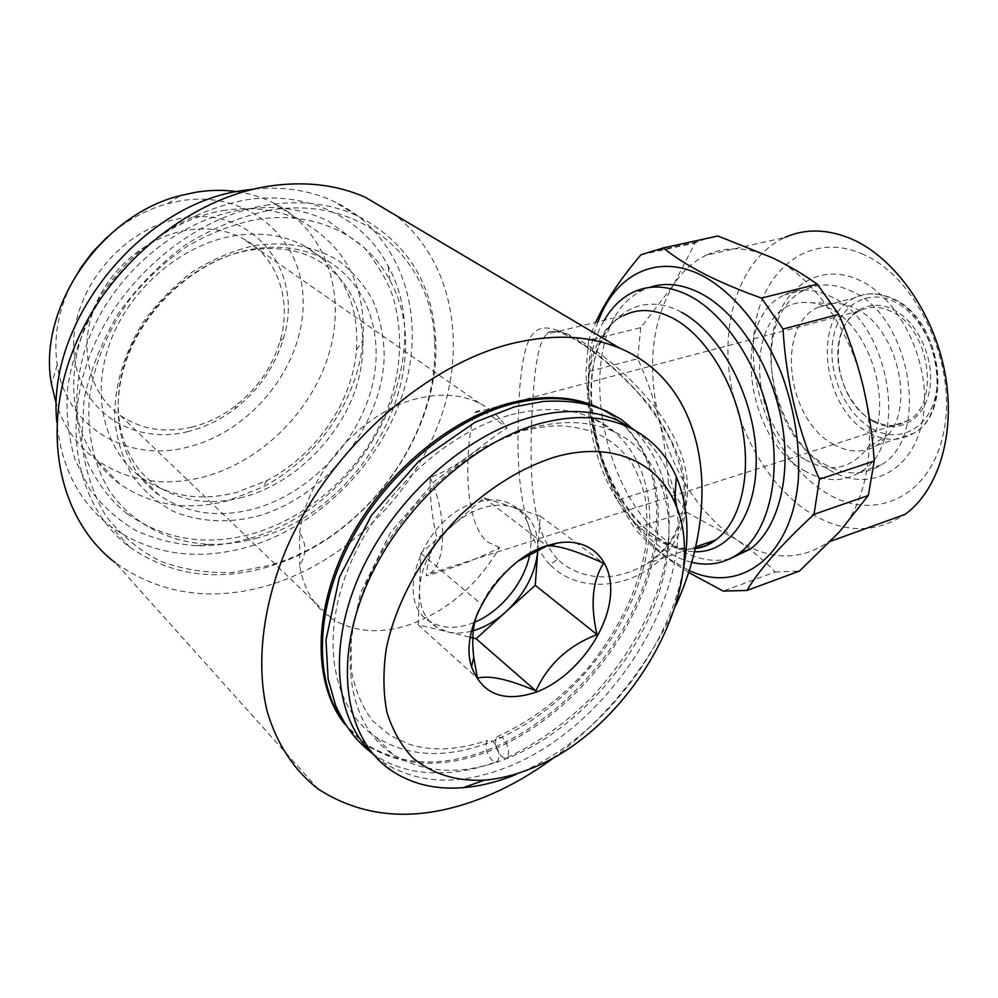 <?xml version="1.0" encoding="UTF-8"?>
<svg xmlns="http://www.w3.org/2000/svg" width="998" height="998" viewBox="0 0 998 998"><rect width="100%" height="100%" fill="white"/><g stroke="black" fill="none" stroke-linecap="round" stroke-linejoin="round"><path stroke-width="0.75" stroke-dasharray="4.99 3.74" d="M501.383 756.434L504.614 758.268L507.234 757.42C509.891 751.544 508.356 745.007 502.605 737.784L496.854 736.836C494.147 742.612 495.657 749.149 501.383 756.434M493.074 741.514C498.9 748.962 500.41 755.561 497.603 761.337L491.902 760.202C486.113 752.717 484.629 746.117 487.473 740.404L493.074 741.514M595.008 406.548L598.638 408.107C655.175 434.28 671.879 507.583 647.178 580.686C622.403 653.952 559.441 723.138 490.168 750.783C443.312 768.959 402.419 767.237 367.489 745.606L345.37 724.648M343.848 722.976L354.253 734.64L366.229 744.296C401.159 765.928 442.039 767.687 488.87 749.548C557.845 722.078 620.556 653.378 645.481 580.449C670.307 507.695 654.189 434.517 598.388 407.72M530.499 428.13C562.423 419.734 590.155 420.882 613.733 431.56C666.714 456.248 681.958 525.784 657.981 595.519C633.942 665.392 573.713 731.584 507.97 758.168C463.845 775.508 425.422 774.211 392.713 754.276C349.774 726.157 336.338 656.622 366.291 583.456C396.056 510.327 465.742 445.595 530.499 428.13M511.126 414.806C542.837 406.685 570.469 407.995 594.022 418.723C646.966 443.511 662.684 512.573 639.244 581.634C615.729 650.846 556.061 716.127 490.717 741.963C446.855 758.817 408.606 757.208 375.947 737.148C333.07 708.867 319.36 639.818 348.726 567.55C377.905 495.32 446.78 431.697 511.126 414.806M683.156 569.97C667.175 654.052 595.344 742.699 515.442 774.697M635.352 430.637C656.148 446.343 669.371 468.137 675.035 496.018M676.943 508.144C689.119 602.617 606.31 728.552 507.371 767.05C460.228 785.75 419.16 784.366 384.168 762.884L373.289 754.288M478.441 611.013L481.61 604.476C489.531 587.485 501.894 572.939 518.686 560.839M471.555 631.185C463.01 633.381 455.026 633.605 447.603 631.871L437.286 627.68C425.148 619.97 419.222 607.221 419.497 589.406C421.218 565.579 432.246 544.234 452.593 525.372C462.386 516.877 472.653 510.976 483.406 507.683C494.122 504.526 503.853 504.339 512.598 507.109L518.236 509.479C531.847 517.288 538.384 530.562 537.847 549.312L540.305 516.053L483.955 497.865L420.857 553.229L418.162 624.798L470.345 637.335M473.975 622.503L470.046 623.987C455.026 628.99 441.939 628.291 430.799 621.904C391.204 602.305 423.476 515.567 476.57 502.418C489.881 498.613 501.47 499.237 511.35 504.289C527.393 513.895 533.593 530.275 529.95 553.416M804.051 470.532C824.186 482.259 843.06 482.67 860.675 471.767C910.538 444.06 889.879 320.969 830.224 296.231C813.707 288.522 798.462 288.073 784.478 294.884C730.673 318.973 745.182 438.297 804.051 470.532M824.099 463.983C844.296 475.522 863.27 475.846 881.022 464.943C931.209 437.211 910.9 315.243 851.057 290.929C834.503 283.332 819.171 282.945 805.087 289.757C750.883 313.834 765.017 432.259 824.099 463.983M829.438 469.896C867.911 493.474 913.083 472.391 922.651 419.547C932.831 366.99 901.406 299.126 859.34 280.213C817.399 260.49 778.066 290.356 771.928 339.27C765.229 387.973 790.778 447.017 829.438 469.896M863.407 254.428C810.176 230.401 761.736 269.173 754.476 329.976C746.529 390.567 777.804 463.446 825.845 492.688C873.599 522.802 931.246 497.877 943.933 430.874C957.394 364.208 916.825 277.419 863.407 254.428M706.547 255.076C693.273 261.389 682.22 271.381 673.4 285.054C651.731 321.98 646.978 366.902 659.167 419.809C672.852 472.428 698.251 512.136 735.376 538.945C768.335 560.514 799.273 561.575 828.203 542.151L839.106 532.208C866.738 502.93 877.417 443.948 863.033 385.827C849.348 327.618 811.973 276.209 772.614 257.871C748.587 246.793 726.569 245.87 706.547 255.076L784.902 237.462C744.346 256.074 723.001 310.939 728.852 369.11C734.778 427.344 766.963 485.752 810.239 513.034C843.659 533.394 875.258 533.843 905.011 514.394M598.089 321.768C569.771 394.497 606.235 515.455 670.631 559.766L689.057 570.469M640.928 254.764L695.095 242.926L673.4 285.054L640.728 327.643L588.558 340.58L595.744 322.329M588.558 340.58L585.938 372.204L637.697 358.731C646.754 378.442 653.902 398.801 659.167 419.809C664.219 440.929 667.313 462.411 668.448 484.255L617.438 500.297C598.638 460.328 588.146 417.626 585.938 372.204M617.438 500.297L634.74 528.541L685.813 511.799L735.376 538.945C750.334 549.025 763.632 560.04 775.246 572.004L723.163 591.066M688.445 572.378L671.292 561.125C656.472 550.409 644.296 539.556 634.74 528.541M873.587 421.555C849.834 408.619 833.954 372.803 838.594 343.512C842.886 314.058 867.586 297.192 892.486 309.205C917.474 320.757 935.425 359.629 929.537 390.28C924.011 421.119 897.239 434.928 873.587 421.555M872.576 420.333C834.353 401.483 825.221 326.558 859.889 310.79C869.445 306.024 879.787 306.186 890.89 311.289C929.4 327.194 941.064 403.392 908.093 420.669C897.015 427.119 885.176 427.007 872.576 420.333M833.467 444.335C849.111 453.03 863.769 453.279 877.454 445.071L889.255 433.594C915.341 400.822 894.595 325.261 854.912 308.295C847.327 304.627 839.867 303.005 832.519 303.404L817.711 307.409C775.296 326.633 786.761 420.021 833.467 444.335M805.648 459.891C829.825 473.152 850.271 469.359 866.988 448.539C895.742 412.162 872.364 326.932 828.465 307.933C820.094 303.829 811.861 302.007 803.789 302.469C742.874 303.716 746.342 428.404 805.648 459.891M729.788 558.905C710.838 562.997 691.689 558.294 672.328 544.821C593.785 493.873 571.48 322.703 642.912 290.168L649.424 287.449M691.527 562.261C681.522 559.766 671.704 555.113 662.061 548.301C599.311 505.924 567.513 380.874 604.326 320.258M557.558 559.179C531.46 530.524 530.325 479.227 531.285 431.261C533.331 382.147 536.026 343.973 546.854 334.143L546.867 334.13C552.717 328.404 564.419 330.887 581.996 341.578L589.731 346.506C622.328 368.499 664.281 408.145 680.761 452.768C697.989 497.977 680.786 543.561 647.215 563.521L647.203 563.521C617.35 580.861 589.569 581.298 563.858 564.806L557.558 559.179L549.973 564.743C587.959 603.403 666.814 582.757 683.942 519.933C687.148 501.483 686.075 482.209 680.736 462.111C673.139 442.301 662.784 423.526 649.673 405.812C627.867 379.989 605.823 359.505 583.518 344.36C534.179 311.738 525.347 329.091 519.871 386.201C516.203 445.283 514.057 525.622 549.973 564.743M318.287 789.094L115.281 562.697C160.715 594.771 212.462 602.131 270.508 584.753C346.867 560.976 413.334 494.808 440.442 418.698C467.276 342.713 452.219 259.517 394.697 214.695M675.434 606.285C648.201 666.015 608.231 716.077 555.524 756.459M499.611 547.578L486.874 541.652C457.633 514.581 469.16 421.892 475.073 412.586C477.917 409.093 484.217 410.839 493.973 417.825L506.947 428.042C483.718 442.276 462.186 465.767 430.138 477.506C429.864 498.152 432.034 517.962 436.662 536.949C430.649 551.607 427.181 564.581 426.258 575.858C455.175 567.55 479.626 558.119 499.611 547.578C477.443 585.127 447.478 610.838 409.741 624.686C380.151 634.354 354.178 632.333 331.81 618.598C314.37 606.959 303.642 589.207 299.649 565.342C306.511 554.352 306.523 543.536 299.674 532.895L299.649 565.342M299.674 532.895C306.636 474 362.299 411.201 417.638 398.539C441.054 392.9 461.625 394.435 479.377 403.142C490.879 408.955 500.06 417.251 506.947 428.042M191.866 427.119C165.344 433.319 141.591 429.527 120.621 415.729C91.055 395.395 78.755 352.93 92.802 311.987C106.774 271.069 145.671 237.324 185.815 230.376C206.661 226.933 225.461 229.54 242.215 238.173C277.394 256.187 292.277 299.899 280.139 340.942C272.429 366.777 257.659 388.347 235.827 405.637C222.329 416.016 207.671 423.177 191.866 427.119M188.111 431.523C133.058 445.794 77.595 410.54 73.902 351.396C69.324 292.402 121.906 227.631 181.312 218.275C253.629 204.478 304.827 272.254 283.42 338.459C275.099 366.353 259.156 389.619 235.603 408.282C221.032 419.484 205.201 427.244 188.111 431.523M106.798 237.487C125.187 221.069 145.471 209.792 167.664 203.642L180.75 200.773C249.6 189.371 304.103 240.119 303.167 303.292C303.143 366.403 251.895 431.049 188.597 446.879C128.954 463.272 66.155 428.404 57.198 364.931C52.645 332.371 60.204 300.398 79.89 269.036M236.85 191.628C249.55 193.45 261.364 197.018 272.279 202.344C324.275 228.006 346.181 290.218 330.213 349.475C314.258 408.831 262.923 461.226 203.58 476.982C163.522 487.099 127.707 481.31 96.095 459.604C77.669 445.994 64.458 427.643 56.449 404.552M222.629 210.665C251.334 206.062 277.195 209.293 300.223 220.383C345.47 245.695 366.353 285.79 362.873 340.692C358.22 399.262 317.501 458.718 262.599 487.099L228.567 500.547C187.936 511.25 151.659 505.724 119.723 483.955C78.094 453.915 61.402 391.403 83.52 330.737C105.501 270.096 164.021 220.471 222.629 210.665M232.26 236.127C258.282 231.711 281.686 234.63 302.444 244.859C341.391 267.002 359.392 302.032 356.461 349.961C352.431 402.032 315.992 455.225 267.115 480.412L236.863 492.313C201.608 501.52 170.147 496.879 142.502 478.416C105.314 452.244 90.381 397.067 109.705 343.362C128.917 289.657 180.388 245.308 232.26 236.127M251.222 249.413C277.519 244.797 301.122 247.616 322.005 257.883C367.813 280.862 386.263 337.062 370.782 391.191C355.313 445.395 308.145 493.673 254.527 508.731C218.936 518.286 187.225 513.82 159.381 495.332C121.968 469.11 107.11 413.334 126.896 358.781C146.556 304.24 198.802 258.981 251.222 249.413M267.464 210.64C361.388 193.45 432.845 259.33 434.567 342.127C439.419 429.926 372.716 527.331 285.228 560.19L270.346 565.28L232.584 572.49C207.359 573.339 183.395 569.621 160.678 561.338C139.209 550.422 120.92 535.215 105.8 515.741C93.014 494.047 84.967 469.472 81.661 442.014L84.069 398.975C90.631 369.36 102.133 340.73 118.6 313.06C137.574 286.788 159.805 264.083 185.304 244.947C211.975 228.467 239.358 217.028 267.464 210.64M265.418 205.314C299.388 199.825 329.939 203.28 357.059 215.668C406.261 241.092 432.471 282.434 435.689 339.682C440.567 429.103 372.765 528.104 283.706 561.587L268.549 566.777C216.703 581.921 170.508 575.409 129.965 547.266C79.877 510.09 60.554 432.159 89.695 355.887C118.625 279.64 192.913 217.402 265.418 205.314M254.34 188.996C283.507 186.327 309.904 190.406 333.532 201.259C399.337 232.085 425.797 309.904 405.637 384.118C385.453 458.494 321.992 525.135 248.065 546.929C196.781 561.425 151.022 554.614 110.79 526.495C79.229 502.268 61.265 467.538 56.874 422.329M247.941 538.87C230.788 543.798 213.672 546.081 196.594 545.719C175.186 544.222 155.002 539.194 136.015 530.637C118.088 520.083 102.707 506.31 89.857 489.319L75.224 460.14C68.675 438.359 66.055 415.106 67.365 390.355C72.218 352.805 87.762 315.031 112.225 281.873C129.977 260.827 149.974 242.776 172.242 227.694C195.309 214.695 218.874 205.6 242.913 200.386C306.823 189.246 363.397 217.838 388.147 266.017C440.517 360.577 362.286 508.631 247.941 538.87M257.546 537.872C241.404 542.525 225.323 544.671 209.293 544.309C169.036 542.5 132.609 524.025 109.718 491.216C93.949 465.392 86.664 433.307 89.296 398.476C94.286 362.573 108.383 328.716 131.574 296.893C148.178 277.145 166.878 260.166 187.686 245.957C209.243 233.682 231.262 225.012 253.754 219.984C313.509 209.106 366.653 235.391 389.969 280.5C439.432 369.011 365.28 509.404 257.546 537.872M254.053 245.633C285.578 240.867 314.931 246.356 338.434 260.703C352.93 271.718 364.532 285.228 373.24 301.246C380.138 318.312 383.793 336.563 384.218 355.999C382.533 425.098 326.059 496.892 257.284 516.216C227.432 523.613 199.413 522.004 173.253 511.375C157.06 502.605 143.363 490.667 132.148 475.572C122.742 458.88 116.916 440.155 114.645 419.385C114.209 386.525 123.565 354.34 142.702 322.853C156.848 303.255 173.415 286.264 192.427 271.88C212.337 259.43 232.883 250.685 254.053 245.633M430.138 477.506C446.967 514.319 446.543 561.849 430.15 573.463L426.258 575.858M640.728 327.643L637.697 358.731M705.91 238.622L695.095 242.926M775.246 572.004L799.435 571.081M668.448 484.255L685.813 511.799M540.305 516.053L603.628 563.284M483.955 497.865L546.892 545.906M420.857 553.229L481.61 604.476M418.162 624.798L477.418 678.191M869.246 432.895C884.976 441.353 899.759 441.478 913.607 433.282C953.963 411.762 939.168 317.751 891.75 298.602C878.315 292.526 865.815 292.314 854.251 297.978C811.324 317.189 822.265 409.28 869.246 432.895M872.352 428.841C899.086 444.11 929.612 428.691 935.987 393.599C942.786 358.719 922.239 314.382 893.809 301.396C865.453 287.886 837.609 307.234 832.819 340.543C827.641 373.676 845.506 414.07 872.352 428.841M583.518 344.36L585.577 346.381L589.731 346.506M681.459 312.249C635.751 287.449 595.756 322.529 591.39 380.3C586.437 437.835 615.279 508.518 656.921 537.885C669.296 546.567 681.771 551.183 694.334 551.719M695.095 548.563C682.27 549.836 668.934 545.644 655.087 535.976C587.385 492.451 568.773 340.43 623.525 315.618C563.583 343.761 583.755 492.251 650.796 535.851C665.678 546.28 680.436 550.534 695.082 548.626M242.651 497.353C223.003 502.293 204.627 502.805 187.512 498.888C176.284 496.231 166.117 491.864 157.035 485.776C124.176 464.918 106.811 412.947 126.546 358.157C145.77 303.766 199.263 258.544 249.325 250.298C274.076 246.494 295.346 249.001 313.135 257.833C357.933 280.513 372.504 332.584 356.86 385.24C340.792 437.635 293.699 483.943 242.651 497.353M127.233 513.808C111.152 501.246 98.103 484.417 88.061 463.346C74.164 428.441 73.079 390.705 84.793 350.111C106.686 280.675 171.718 222.18 239.545 210.104C271.631 204.528 301.084 208.095 327.893 220.82L364.382 247.704C378.903 266.216 388.559 282.983 393.349 298.003C402.693 331.635 401.545 366.229 389.919 401.782C368.724 462.473 315.917 514.719 254.478 533.132C207.896 546.754 165.481 540.305 127.233 513.808M507.234 757.42C538.783 742.687 567.662 721.891 593.872 695.032C628.877 655.649 645.157 624.81 657.994 589.456C678.066 528.453 671.679 467.426 633.955 429.864M372.441 753.502L372.504 753.54C385.565 762.647 400.086 768.547 416.066 771.267C442.538 775.221 469.721 771.916 497.615 761.337M496.842 736.823C530.138 721.779 560.215 699.261 587.098 669.259C620.357 628.016 640.005 586.25 646.055 543.947C647.515 523.463 647.116 507.62 644.858 496.393C641.914 484.255 637.635 473.277 632.008 463.459C622.577 449.849 610.913 439.918 597.029 433.656C586.35 429.177 574.249 426.583 560.726 425.872C553.216 425.435 540.529 427.032 522.653 430.649L478.329 449.212L435.016 480.861L390.468 532.633L360.852 592.088L350.922 636.974L351.458 671.342C355.75 691.801 362.935 708.38 373.002 721.105L390.28 735.551L409.168 744.246C431.548 751.506 457.645 750.234 487.473 740.404M598.638 408.107L597.577 407.421M613.733 431.56L594.022 418.723M437.286 627.68L430.799 621.904M881.022 464.943L860.675 471.767M889.255 433.594L866.988 448.539M817.711 307.409L854.251 297.978C866.202 292.227 879.051 292.451 892.786 298.627C940.64 317.925 954.874 411.7 913.607 433.282L877.454 445.071M623.525 315.618L546.854 334.143C548.364 331.685 551.532 330.849 556.36 331.635C560.614 332.471 567.862 334.679 585.577 346.381C601.732 357.758 617.562 370.695 639.631 394.597C652.754 410.477 663.52 426.608 671.916 442.987C679.151 461.55 683.143 475.41 683.88 484.566C684.678 494.833 683.817 505.849 681.285 517.638C676.856 529.551 673.251 537.348 670.444 541.003C665.417 548.513 657.67 556.023 647.215 563.521L695.481 546.941M475.073 412.586L859.889 310.79M331.81 618.598L120.621 415.729M300.223 220.383L272.279 202.344M356.461 349.961L362.873 340.692M267.115 480.412L262.599 487.099M322.005 257.883L302.444 244.859M434.567 342.127L435.689 339.682M285.228 560.19L283.706 561.587M357.059 215.668L333.532 201.259M209.293 544.309L196.594 545.719M389.969 280.5L388.147 266.017M129.965 547.266L110.79 526.495M159.381 495.332L142.502 478.416M119.723 483.955L96.095 459.604M57.198 364.931L51.447 383.968M167.664 203.642L180.463 195.583M280.139 340.942L283.42 338.459M235.827 405.637L235.603 408.282M479.377 403.142L242.215 238.173M430.15 573.463L908.093 420.669M642.912 290.168L632.208 292.663M832.519 303.404L803.789 302.469M697.19 241.928L642.986 253.779M830.523 541.303L828.203 542.151M805.087 289.757L784.478 294.884M518.236 509.479L511.35 504.289M392.014 771.017L384.168 762.884M392.713 754.276L375.947 737.148M367.489 745.606L366.229 744.296"/><path stroke-width="1.5" d="M345.37 724.648C314.37 684.516 313.996 612.735 348.901 544.471C383.768 476.221 450.198 420.058 511.799 403.965C543.286 395.981 571.018 396.842 595.008 406.548M598.388 407.72L597.128 407.134C572.44 396.006 543.511 394.622 510.327 402.967C448.838 418.985 382.571 474.936 347.703 542.987C312.823 611.063 313.035 682.744 343.848 722.976M515.442 774.697C497.852 781.858 480.512 786.175 463.409 787.634C436.251 789.867 412.448 784.328 392.014 771.017C346.718 741.152 332.696 667.126 364.981 589.007C397.042 510.926 471.617 441.889 540.417 423.414C573.925 414.632 603.042 415.754 627.754 426.807C650.147 437.261 666.34 453.915 676.32 476.757C687.722 503.99 689.992 535.053 683.156 569.97M373.289 754.288C334.517 719.184 327.169 645.556 360.989 571.679C394.684 497.827 465.679 434.666 531.248 417.189C564.668 408.531 593.723 409.741 618.436 420.819L635.352 430.637M675.035 496.018L676.943 508.144M554.189 457.234C610.202 440.742 656.809 461.014 674.598 502.418C713.233 584.154 632.857 729.451 530.574 768.71C514.906 775.084 499.511 778.902 484.392 780.149C456.248 781.496 432.384 774.099 412.823 757.944C401.258 745.656 392.638 730.499 386.962 712.46C383.195 693.024 382.958 671.854 386.226 648.962C395.695 602.368 423.077 552.917 460.876 514.694C490.654 486.887 521.767 467.725 554.189 457.234M470.345 637.335L476.096 638.72L535.926 690.915C508.693 679.264 489.182 675.022 477.418 678.191L473.763 657.283C471.505 638.495 473.064 623.076 478.441 611.013M536.375 692.088C503.765 702.879 482.146 694.396 471.53 666.664C457.982 627.106 500.659 558.805 547.49 545.532L556.023 543.311C592.176 536.151 615.716 563.371 609.84 600.696C604.364 637.947 571.679 678.777 536.375 692.088M518.686 560.839L546.892 545.906L551.457 545.918C562.66 546.717 580.05 552.505 603.628 563.284C592.388 580.649 590.167 604.401 596.979 634.566C568.311 645.694 547.952 664.468 535.926 690.915M476.096 638.72L535.24 585.327L537.747 551.058C535.377 573.763 524.748 594.035 505.836 611.874C496.692 620.07 486.949 626.008 476.595 629.651L471.555 631.185M830.523 541.303L905.011 514.394C938.706 490.23 956.221 432.82 944.894 372.641C933.641 312.461 894.869 258.17 852.367 239.345C828.016 228.904 805.523 228.28 784.902 237.462M689.057 570.469C739.817 594.671 792.674 557.134 798.437 478.042C799.947 443.611 794.308 408.781 781.509 373.551C763.121 328.492 733.767 292.763 702.879 275.972C657.383 252.157 614.855 274.6 598.089 321.768M663.296 247.916C673.987 256.586 687.56 265.219 704.014 273.801C720.581 282.259 739.755 290.343 761.499 298.065L817.262 284.23C804.114 274.724 789.231 265.93 772.614 257.871L717.949 236.002L663.296 247.916L640.928 254.764C620.12 279.415 605.05 301.932 595.744 322.329M649.424 287.449C665.317 282.047 682.47 284.043 700.883 293.449C737.123 312.312 770.843 363.971 781.434 419.958C792.1 475.946 778.378 528.279 750.296 549.112L729.788 558.905M604.326 320.258C611.599 307.621 620.893 298.427 632.208 292.663C649.548 284.143 668.797 285.278 689.967 296.069C726.12 315.081 759.84 367.027 770.518 423.252C781.259 479.489 767.687 531.996 739.755 552.83C725.272 563.383 709.191 566.527 691.527 562.261M394.697 214.695L365.48 197.367C336.351 184.43 303.617 180.775 267.264 186.426C187.587 199.138 105.189 267.252 72.717 351.308C40.032 435.39 60.841 521.405 115.281 562.697M555.524 756.459C533.281 773.126 510.09 786.461 485.964 796.466C422.179 822.439 366.291 819.982 318.287 789.094C294.485 770.718 276.745 744.234 267.052 710.963C256.124 665.142 262.062 608.418 285.291 551.345C327.594 450.497 425.447 363.709 514.032 343.05C554.426 333.781 589.793 335.565 620.12 348.377C707.332 384.866 723.338 502.194 675.434 606.285M56.449 404.552L51.447 383.968C37.076 308.482 101.372 214.607 180.463 195.583L195.683 192.265C209.854 189.982 223.577 189.757 236.85 191.628M56.874 422.329C45.846 321.93 141.716 203.654 242.763 190.543L254.34 188.996M79.89 269.036L92.327 252.394L106.798 237.487M717.949 236.002L705.91 238.622M688.445 572.378L723.163 591.066L746.928 590.467L799.435 571.081L839.106 532.208L868.335 495.495L813.994 514.357L819.445 479.24L874.211 461.014C872.576 435.49 868.846 410.44 863.033 385.827C856.983 361.251 848.911 337.424 838.794 314.358L783.031 329.066L761.499 298.065M838.794 314.358L817.262 284.23M868.335 495.495L874.211 461.014M813.994 514.357C781.609 544.334 759.253 569.708 746.928 590.467M783.031 329.066C786.087 381.66 798.225 431.722 819.445 479.24M529.95 553.416C525.048 581.809 500.846 611.774 473.975 622.503M535.24 585.327L596.979 634.566M695.082 548.626L705.848 545.632L715.803 539.955C739.817 522.391 751.457 477.456 742.437 429.128C733.48 380.799 704.912 335.702 673.987 318.786C655.474 308.993 638.658 307.933 623.525 315.618M694.334 551.719C730.199 553.441 758.617 512.423 756.072 453.928C753.827 395.532 719.97 332.708 681.459 312.249M633.955 429.864L621.342 419.547L606.909 411.263C588.808 403.554 571.155 399.949 543.274 401.446L514.382 406.847L475.248 422.154L418.886 461.101L371.456 515.33L339.345 577.493L325.972 640.117L328.13 679.052L335.615 705.461C346.58 729.326 357.409 741.876 372.441 753.502M627.754 426.807L618.436 420.819M674.598 502.418L676.32 476.757M473.763 657.283L471.53 666.664M750.296 549.112L739.755 552.83M695.095 548.563C702.667 547.715 709.566 544.846 715.803 539.955L695.481 546.941M365.48 197.367L620.12 348.377M551.457 545.918L556.023 543.311M484.392 780.149L463.409 787.634"/></g></svg>
